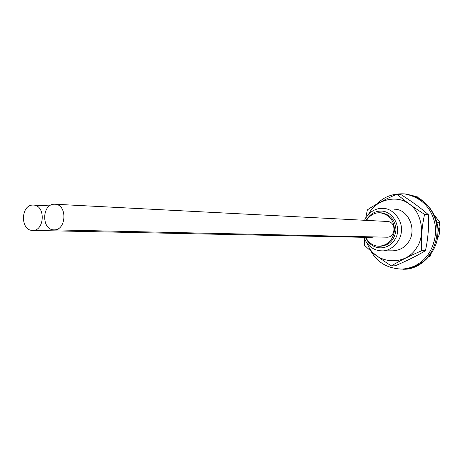 <?xml version="1.0" encoding="UTF-8"?>
<svg xmlns="http://www.w3.org/2000/svg" width="463" height="463" viewBox="0 0 463 463"><rect width="100%" height="100%" fill="white"/><g stroke="black" fill="none" stroke-linecap="round" stroke-linejoin="round"><path stroke-width="0.69" d="M366.14 220.371C369.781 214.398 374.526 211.302 380.378 211.093C392.838 210.324 402.382 227.651 395.159 239.07C387.745 251.606 371.361 250.448 365.382 237.357M363.779 237.328C367.605 246.137 373.664 250.651 381.94 250.871C391.235 251.467 401.595 240.812 401.398 230.244C402.335 220.197 393.151 208.524 383.381 208.379L381.512 208.344C374.243 208.674 368.577 212.656 364.514 220.284M380.25 212.789L381.715 212.887C390.691 214.664 395.443 220.388 395.969 230.065C394.58 239.903 389.447 245.303 380.586 246.252L379.116 246.247C387.994 245.292 393.133 239.88 394.534 230.013C394.001 220.313 389.244 214.572 380.25 212.789L378.931 212.766C373.965 212.916 369.815 215.457 366.47 220.388M439.034 227.24C440.22 231.176 439.624 235.059 437.246 238.891M32.751 205.074C20.586 205.051 20.262 230.638 32.549 230.4C44.691 231.228 45.912 205.202 33.394 205.074L32.751 205.074M374 236.911L371.21 237.478L32.549 230.4M54.188 204.224C41.751 204.2 41.404 230.07 53.986 229.851C66.4 230.701 67.691 204.386 54.871 204.224L54.188 204.224M54.871 204.224L387.369 221.47C396.646 221.65 395.813 237.739 386.825 237.195L53.986 229.851M365.689 237.363C368.953 243.191 373.433 246.154 379.116 246.247M431.105 253.932L430.11 256.334L429.097 256.618M430.11 256.334L429.317 256.346M418.668 198.129L417.302 196.816L415.652 196.648M434.358 215.081L439.85 222.362L436.8 222.188M439.85 222.362L437.888 232.837M409.952 194.981C426.967 197.915 439.815 218.177 437.801 234.486C437.275 252.549 419.935 269.553 404.477 269.229L404.465 269.229M412.955 267.215L402.845 269.292M391.357 265.912C399.534 260.953 409.651 255.894 421.706 250.732L425.422 250.714C416.984 255.773 406.925 260.796 395.24 265.785L391.357 265.912C380.441 258.979 371.523 252.109 364.584 245.309L364.259 238.584M421.706 250.732C420.919 238.555 421.886 226.43 424.594 214.357L428.292 214.618C429.045 226.714 428.09 238.746 425.422 250.714M424.594 214.357C413.5 207.366 404.303 200.624 397.017 194.124L400.865 194.529C411.636 201.295 420.774 207.991 428.292 214.618M397.017 194.124C385.135 199.287 375.25 204.542 367.356 209.884L365.741 217.951M367.437 243.868C374.55 264.228 405.339 266.937 416.538 247.855C425.694 235.569 421.735 211.996 409.292 204.154C397.902 194.61 376.743 199.287 369.555 212.529L368.502 214.328M381.94 250.871L392.954 250.83C399.858 250.35 405.079 247.375 408.609 241.894C417.261 229.798 408.314 208.888 394.36 209.218M370.944 251.073C377.299 262.527 387.618 268.534 401.913 269.101C409.182 268.592 415.421 266.312 420.63 262.249C431.429 254.667 438.525 236.356 434.282 221.111C430.029 205.966 420.028 196.885 404.292 193.864C393.018 193.337 383.925 196.7 377.015 203.951M401.913 269.101L403.539 269.038C410.791 268.528 417.018 266.254 422.215 262.203C432.986 254.65 440.058 236.396 435.828 221.204C431.585 206.104 421.614 197.053 405.912 194.038L404.292 193.864M33.394 205.074L49.57 205.879M402.856 269.292L404.477 269.229"/></g></svg>
